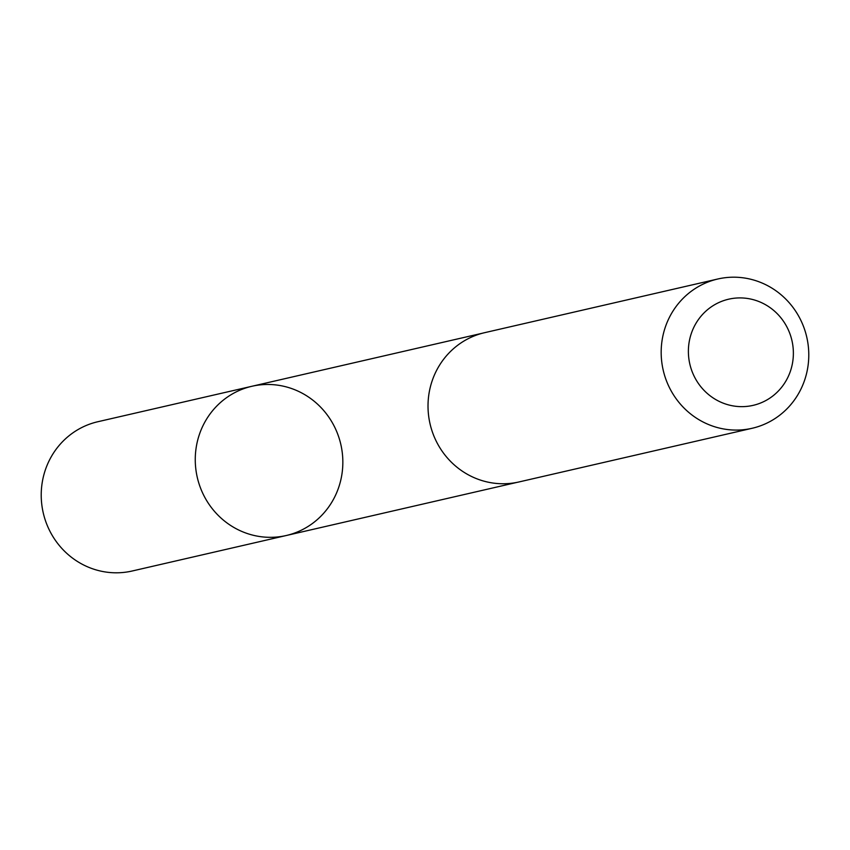 <?xml version="1.0" encoding="UTF-8"?>
<svg xmlns="http://www.w3.org/2000/svg" width="850" height="850" viewBox="0 0 850 850"><rect width="100%" height="100%" fill="white"/><g stroke="black" fill="none" stroke-linecap="round" stroke-linejoin="round"><path stroke-width="1.27" d="M196.541 445.432A76.574 73.642 -103 0 1 251.876 386.283A76.574 73.642 -103 0 1 340.818 444.38A76.574 73.642 -103 0 1 286.237 535.521A76.574 73.642 -103 0 1 196.541 445.432A76.574 73.642 -103 0 1 251.876 386.283L97.846 421.728A76.585 73.652 77 0 0 42.5 480.898A76.585 73.652 77 0 0 132.207 570.998L286.237 535.521A76.574 73.642 -103 0 1 196.541 445.432M717.793 279.002L484.638 332.679A76.585 73.652 77 0 0 430.047 423.842A76.585 73.652 77 0 0 518.999 481.95L752.165 428.272A76.585 73.652 77 0 0 807.5 369.112A76.585 73.652 77 0 0 717.793 279.002A76.585 73.652 77 0 0 663.202 370.164A76.585 73.652 77 0 0 752.165 428.272M792.466 363.279A54.474 52.392 77 0 0 723.531 300.666A54.474 52.392 77 0 0 706.648 392.891A54.474 52.392 77 0 0 792.466 363.279M482.874 333.115L251.876 386.283M517.225 482.332L286.237 535.521"/></g></svg>

